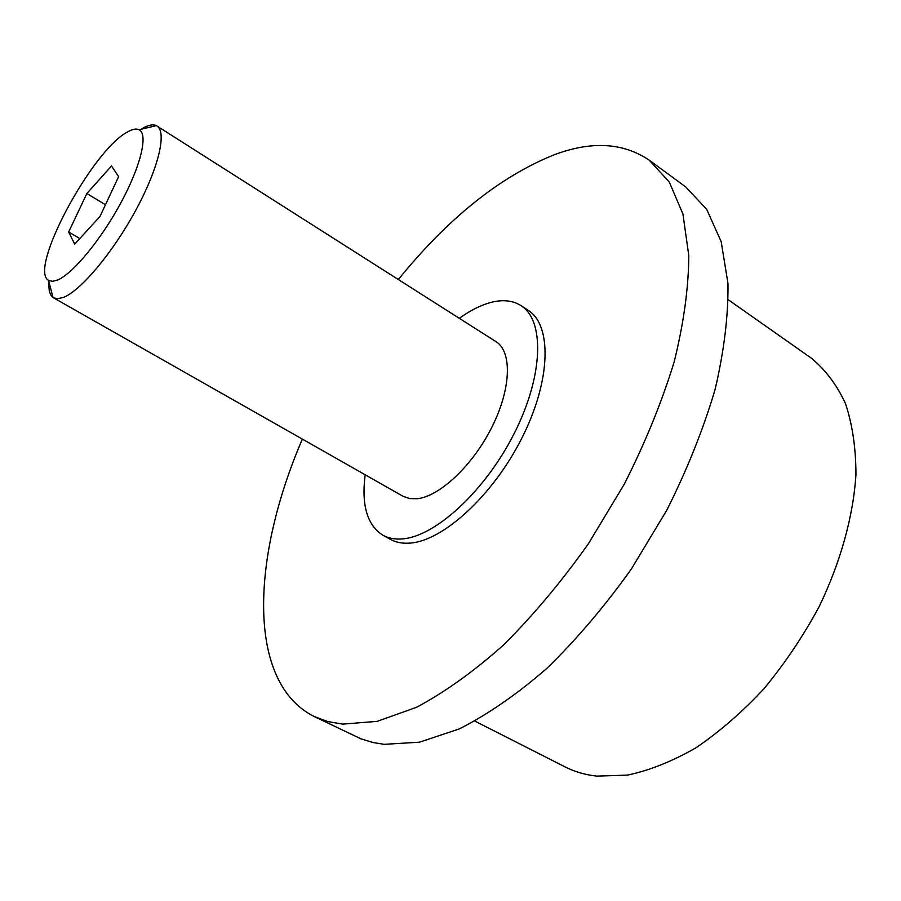 <?xml version="1.0" encoding="UTF-8"?>
<svg xmlns="http://www.w3.org/2000/svg" width="901" height="901" viewBox="0 0 901 901"><rect width="100%" height="100%" fill="white"/><g stroke="black" fill="none" stroke-linecap="round" stroke-linejoin="round"><path stroke-width="1.35" d="M141.04 129.282L142.82 128.212C148.53 124.957 153.012 124.101 156.301 125.633L156.954 125.994C167.113 131.951 158.553 168.284 135.781 210.226C113.121 252.156 81.135 290.347 63.667 297.33L57.259 298.794L52.968 297.443C49.78 295.01 48.463 289.953 49.037 282.25M156.954 125.994L495.989 341.648C512.196 351.525 511.261 388.376 492.149 426.657C473.183 464.961 439.913 496.406 417.231 498.726L409.55 498.58L403.006 496.26L53.587 297.848M127.548 131.94C132.47 129.113 136.321 128.381 139.092 129.755C148.316 134.114 140.973 165.593 121.072 202.455C101.284 239.306 73.161 273.408 57.833 279.941L52.495 281.349L48.541 280.312C28.145 269.422 92.251 150.084 127.548 131.94M728.323 299.763L811.046 357.967C825.113 369.354 836.556 384.457 845.363 403.299C852.38 424.146 855.905 447.865 855.95 474.455C853.36 515.901 840.779 561.706 819.2 606.553C803.32 635.982 784.951 663.316 764.093 688.578C742.244 712.072 719.527 731.803 695.944 747.807C672.36 761.334 649.542 770.434 627.501 775.119L596.777 776.11C585.2 774.837 574.647 771.763 565.096 766.909L474.906 721.127M398.343 279.535C448 218.279 499.875 176.72 553.946 154.882C591.281 140.804 623.008 142.549 649.114 160.096L685.661 186.879L706.688 209.325L721.172 241.637L727.952 283.286C728.425 315.316 724.156 350.647 715.146 389.277C703.366 429.135 687.226 469.477 666.74 510.304L631.308 569.083C604.785 606.249 576.674 639.316 546.975 668.283C517.073 694.22 487.88 714.414 459.397 728.875L419.506 742.187L384.276 744.339L373.228 742.582L360.941 738.843L314.404 716.61C245.894 682.586 251.57 556.57 302.364 439.114M649.114 160.096L669.297 182.025L682.913 213.987L688.781 255.49C688.634 287.532 683.769 322.997 674.173 361.887C661.841 402.06 645.206 442.83 624.28 484.186L588.33 543.832C561.548 581.629 533.302 615.338 503.58 644.947C473.723 671.527 444.7 692.306 416.499 707.308L377.159 721.363L342.65 724.122L327.784 721.566L314.404 716.61M459.296 318.312C470.131 310.53 480.503 305.281 490.426 302.556C502.454 299.335 512.658 300.36 521.015 305.63C544.778 320.351 543.528 375.447 514.415 433.043C485.526 490.685 435.307 536.782 402.24 538.899C394.829 539.485 388.387 538.257 382.914 535.239C367.18 525.238 361.278 505.089 365.187 474.782M521.015 305.63L528.177 310.316C552.11 325.137 551.074 380.233 522.062 437.706C493.298 495.223 443.044 541.118 409.842 543.112C402.398 543.663 395.922 542.413 390.415 539.372L382.914 535.239M86.856 193.512L111.533 165.942L118.628 176.641L100 216.431L74.682 244.16L68.645 231.974L86.856 193.512L105.462 204.752M68.645 231.974L79.806 238.551M139.092 129.755L156.301 125.633M48.541 280.312L52.968 297.443"/></g></svg>
